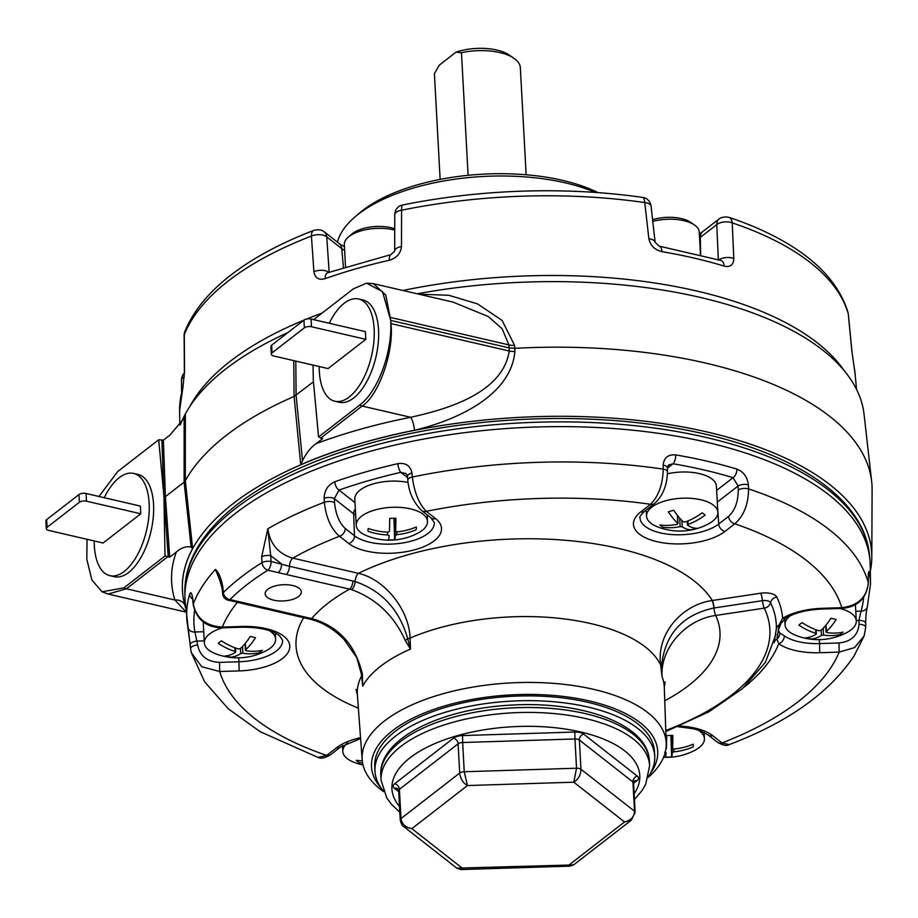 <?xml version="1.0" encoding="UTF-8"?>
<svg xmlns="http://www.w3.org/2000/svg" width="918" height="918" viewBox="0 0 918 918"><rect width="100%" height="100%" fill="white"/><g stroke="black" fill="none" stroke-linecap="round" stroke-linejoin="round"><path stroke-width="1.38" d="M87.038 539.302L86.808 559.269L91.892 580.05L102.105 591.789L108.117 594.038L186.136 612.122M163.943 496.271L168.235 556.824L169.715 557.169L165.412 496.615L163.943 496.271L158.711 439.768L163.37 440.192L165.412 496.615L184.116 482.111L184.151 418.16L169.945 435.098L163.37 440.192M163.943 496.512L165.011 555.998L123.941 587.841L102.105 591.789M123.941 587.841A10.339 7.769 52.2 0 0 126.432 588.794L108.129 594.038M165.011 555.998L167.787 556.721L126.432 588.794L174.913 600.028A10.339 9.191 162.6 0 1 184.782 604.928M98.995 496.489L117.642 471.611L158.711 439.768M418.597 294.139L448.902 295.298L477.567 303.927L502.123 320.428L514.562 345.34L514.78 348.324L509.134 347.888L390.735 320.428L382.519 291.683L366.58 283.146L373.408 283.662L385.721 294.988L390.712 320.198M313.004 365.077L313.336 380.442L318.557 436.945L322.688 438.552L316.113 443.658A355.473 159.17 -3.1 0 1 410.61 417.288C448.948 408.98 502.972 392.319 509.249 351.032L508.916 344.904L502.146 328.782L488.261 316.526L453.113 302.137M390.735 320.428L390.804 323.572C391.871 354.061 377.275 392.135 359.638 405.102L318.557 436.945M313.635 319.648L353.338 288.86L366.58 283.146M390.735 320.68L390.942 323.595C394.143 351.571 378.721 395.681 362.128 406.043A10.339 7.769 -127.8 0 1 359.638 405.102M390.804 323.572A10.339 3.947 175.9 0 1 390.942 323.595L509.249 351.032A10.339 4.142 177.9 0 0 514.895 351.468L514.78 348.324A349.081 156.301 -3.1 0 1 871.652 481.422A349.081 156.301 -3.1 0 1 872.1 489.615L871.802 557.123A345.134 154.534 -3.1 0 1 870.31 571.237M180.536 424.219A345.134 154.534 -3.1 0 1 287.827 332.626M417.116 293.794A345.134 154.534 -3.1 0 1 864.067 414.339L871.652 481.422M180.628 424.105A345.134 154.534 -3.1 0 1 185.356 414.052L185.321 480.768A349.081 156.301 -3.1 0 1 294.093 396.438L293.76 360.613M185.78 608.301A345.134 154.534 -3.1 0 1 182.785 594.439A345.134 154.534 -3.1 0 1 351.112 446.297A345.134 154.534 -3.1 0 1 707.25 432.022A345.134 154.534 -3.1 0 1 871.802 557.123M514.895 351.468C510.913 396.266 455.351 420.559 414.454 430.267A345.134 154.534 176.9 0 0 300.76 464.703L294.093 396.438L313.451 381.819M295.791 361.095L296.101 395.279L302.515 460.721C306.394 452.907 310.927 447.215 316.113 443.658M169.715 557.169L176.279 552.074C181.351 547.667 186.297 546.003 191.128 547.082L184.116 482.111L185.321 480.768L192.642 548.539L191.128 547.082M186.124 611.985L174.913 600.028A355.473 159.17 -3.1 0 1 176.279 552.074M185.356 414.052L184.151 418.16M302.515 460.721L300.76 464.703M320.772 438.104L362.128 406.043L410.61 417.288A10.339 2.811 -101.2 0 1 414.454 430.267M292.693 585.523A18.096 8.101 176.9 0 0 274.218 586.212A18.096 8.101 176.9 0 0 265.164 593.831A18.096 8.101 176.9 0 0 283.685 600.946A18.096 8.101 176.9 0 0 301.322 591.869A18.096 8.101 176.9 0 0 292.693 585.523M729.202 744.601C726.895 746.196 722.971 745.405 717.428 742.226L717.428 742.226A6.896 5.485 -51.9 0 0 722.007 742.96L729.202 744.601C787.851 722.374 829.493 692.78 854.119 655.819L864.113 636.048L854.52 647.603L839.167 652.113L839.029 642.967C851.296 641.602 857.963 635.394 859.007 624.332L858.961 620.35L856.276 620.442M317.961 757.396L326.693 755.411A6.896 5.175 52.2 0 0 330.583 754.699L330.583 754.699C325.156 758.05 320.944 758.945 317.961 757.396L260.184 731.692L228.318 708.845L204.657 681.845L191.334 652.721L190.646 648.911A6.896 2.961 174.6 0 1 190.6 648.693L191.334 652.721L201.742 666.709L219.689 671.517A314.128 140.649 176.9 0 0 326.693 755.411L336.55 747.768A49.446 22.135 -3.1 0 1 360.544 737.693M663.186 465.139A6.896 2.949 179.1 0 1 667.375 467.778L667.432 471.772C667.134 485.301 662.819 495.904 654.477 503.569L654.477 503.569A6.896 5.175 -127.8 0 1 650.587 504.28C658.55 496.248 662.762 484.532 663.244 469.132L663.186 465.139C663.909 457.703 668.086 454.295 675.694 454.903A342.322 153.283 -3.1 0 1 707.296 461.238A342.322 153.283 -3.1 0 1 736.925 469.098A6.896 3.879 106.8 0 1 733.057 477.681L738.095 485.989L717.279 502.123M397.873 463.659C405.722 462.546 410.415 465.678 411.964 473.057L412.331 477.027C414.27 492.312 418.918 503.752 426.273 511.337A6.896 5.485 128.1 0 1 421.695 510.615L430.955 517.867L434.294 522.537A42.549 19.049 176.9 0 1 402.956 542.928A42.549 19.049 176.9 0 1 354.474 535.722A6.896 5.485 128.1 0 1 348.748 543.502L339.476 536.25C331.088 529.009 326.051 517.683 324.364 502.272L324.146 498.256C324.387 490.384 327.933 484.888 334.76 481.766A342.322 153.283 -3.1 0 1 397.873 463.659A6.896 2.215 77.1 0 0 400.833 472.334L406.1 473.596L407.443 476.258L407.81 480.24C408.843 492.3 413.467 502.421 421.695 510.615M221.513 584.766L215.455 569.401C218.943 572.752 221.387 578.604 222.787 586.969L223.384 592.569A6.896 5.508 45.2 0 0 229.936 599.569L313.669 619.076C339.373 627.269 355.599 645.572 362.358 673.973L362.713 686.113L360.82 668.545M204.255 640.856L197.278 641.074A6.896 2.961 174.6 0 0 190.221 644.723A6.896 2.961 174.6 0 0 190.267 644.952L187.72 626.592A342.322 153.283 -3.1 0 1 186.962 620.981A342.322 153.283 -3.1 0 1 189.636 594.29C190.887 591.135 191.988 593.039 192.918 599.993L193.308 603.895C196.222 618.284 205.896 626.019 222.317 627.086L222.202 627.832L241.606 627.224C259.128 627.074 271.774 629.932 279.554 635.772L282.56 640.179A42.549 19.049 176.9 0 1 238.955 661.763L239.093 670.909L219.689 671.517L219.551 662.371L238.955 661.763L238.737 657.827M355.691 515.262A42.125 18.865 -3.1 0 1 353.659 513.851L334.324 498.704L334.554 502.72A6.896 2.823 176.8 0 0 324.364 502.272A341.691 152.996 -3.1 0 0 267.827 528.791C270.087 544.087 278.406 553.864 292.773 558.121L358.41 573.348C384.424 579.097 409.325 609.541 410.048 638.113L410.495 649.072L405.32 640.661C394.132 615.691 376.242 598.674 351.64 589.631L267.804 570.204A6.896 4.785 -121.9 0 1 262.043 562.608L261.676 556.813L267.827 528.791L270.718 555.688A6.896 2.8 176.4 0 0 261.676 556.813M774.184 642.703L776.341 628.669A268.584 120.258 176.9 0 0 770.546 602.621A6.678 2.995 176.9 0 0 762.468 600.67A6.896 1.297 81.4 0 0 764.269 608.141L715.73 615.462C685.643 619.398 660.145 648.337 662.039 676.646L660.627 664.896C656.29 634.074 681.672 604.744 712.093 600.544L760.666 593.212A13.357 5.978 -3.1 0 1 776.823 597.102A275.262 123.253 -3.1 0 1 782.629 618.262A49.446 22.135 -3.1 0 1 822.39 608.301L841.806 607.693C858.078 605.628 866.902 597.308 868.279 582.758L868.233 578.845C868.302 571.857 868.715 569.906 869.461 573.004A342.322 153.283 -3.1 0 1 870.505 583.963L870.218 565.247A343.057 153.604 176.9 0 0 869.931 559.888A343.057 153.604 176.9 0 0 706.665 442.258A343.057 153.604 176.9 0 0 359.167 454.479A343.057 153.604 176.9 0 0 184.931 596.987A343.057 153.604 176.9 0 0 185.229 602.346L190.6 648.693A6.896 2.961 174.6 0 1 197.657 645.044C199.894 656.026 207.193 661.798 219.551 662.371M868.233 579.579A6.896 3.202 179.3 0 0 868.279 579.212L868.325 583.125C866.42 598.685 857.538 607.119 841.68 608.427L841.806 607.693A314.128 140.649 176.9 0 0 734.79 523.799C743.798 515.962 748.388 504.338 748.583 488.915L748.388 484.899C747.367 477.039 743.546 471.783 736.925 469.098M648.337 777.316A152.25 68.173 176.9 0 0 666.227 743.35A152.25 68.173 176.9 0 0 662.911 730.349A152.25 68.173 176.9 0 0 495.754 684.036A152.25 68.173 176.9 0 0 362.174 759.817A152.25 68.173 176.9 0 0 383.621 791.649M278.28 572.625A6.896 3.351 103.1 0 0 281.551 563.893L270.718 555.688L271.074 561.472A6.896 2.8 176.4 0 0 262.043 562.608A340.578 152.491 -3.1 0 0 223.384 592.569A6.896 3.156 -6 0 0 222.741 594.13A6.896 6.896 0 0 0 228.043 600.12A6.896 3.351 -76.9 0 0 229.936 599.569A333.682 149.416 176.9 0 1 267.804 570.204A6.896 3.351 103.1 0 0 271.074 561.472L289.491 566.28A6.896 3.351 103.1 0 1 292.773 558.121A314.128 140.649 176.9 0 1 339.476 536.25A6.896 5.485 128.1 0 0 345.202 528.47L354.474 535.722L353.659 513.851A6.896 5.485 128.1 0 1 355.346 508.916M334.554 502.72C335.747 514.332 339.304 522.916 345.202 528.47M778.372 629.943L779.646 632.904L784.293 635.841A42.549 19.049 176.9 0 0 819.625 643.575L839.029 642.967M760.666 593.212A6.896 1.297 -98.6 0 1 762.468 600.67L713.929 608.003C682.74 614.83 665.332 633.707 661.706 664.643L662.039 676.646A153.352 68.666 176.9 0 1 664.288 687.249L665.102 681.959M776.823 597.102A6.896 6.059 -25.7 0 0 770.546 602.621A6.896 6.059 154.3 0 1 764.269 608.141A261.905 117.275 176.9 0 1 665.779 730.487M775.94 634.315L765.348 662.463L742.513 688.58L708.822 711.863L665.814 731.554M286.209 574.438A6.896 3.351 103.1 0 0 289.491 566.28L355.128 581.53C382.003 590.802 399.525 609.873 407.695 638.744A6.896 2.88 177.7 0 0 410.048 638.113A153.536 68.747 176.9 0 1 660.627 664.896L661.706 664.643M679.687 726.035A49.446 22.135 -3.1 0 1 712.747 735.697L722.007 742.96A314.128 140.649 176.9 0 0 839.167 652.113L819.763 652.721A49.446 22.135 -3.1 0 1 778.705 643.725L776.926 639.089L779.107 624.906L782.629 618.262A6.896 4.705 -121 0 0 785.842 618.021L781.092 623.311A6.896 4.774 30 0 1 779.107 624.906A6.896 6.162 1.4 0 0 776.341 628.669M779.646 632.904A6.896 6.552 -48.7 0 1 776.926 639.089A6.896 6.093 15.8 0 0 774.333 642.198M855.783 611.308L861.038 611.136L858.961 620.35A6.896 2.995 179.4 0 1 865.674 623.265L865.674 623.265C865.754 616.104 866.305 610.654 867.326 606.913L870.505 583.963M863.677 597.366A335.426 150.196 176.9 0 1 861.038 611.136A6.896 6.093 16.3 0 0 867.326 606.913M868.29 576.561A6.896 6.162 -10 0 0 869.461 573.004M868.302 574.565L868.279 579.212A6.896 3.202 179.3 0 0 868.233 578.845M744.073 687.203A275.262 123.253 -3.1 0 0 778.705 643.725A6.896 5.37 -54.8 0 0 784.293 635.841M667.375 467.778L668.511 464.978L673.055 463.762A6.896 2.788 -80.3 0 0 675.694 454.903M748.388 484.899A6.896 2.834 177.3 0 0 738.095 485.989L738.279 490.005C738.198 501.63 734.974 510.419 728.594 516.386A6.896 5.175 -127.8 0 0 734.79 523.799L724.945 531.442A49.446 22.135 -3.1 0 1 657.024 541.689A49.446 22.135 -3.1 0 1 640.741 511.911L650.587 504.28A314.128 140.649 176.9 0 0 426.273 511.337L435.545 518.601A49.446 22.135 -3.1 0 1 415.705 549.503A49.446 22.135 -3.1 0 1 348.748 543.502M197.657 645.044L194.903 631.997A6.896 6.162 170 0 1 187.788 627.04M189.636 594.29A6.896 6.093 16.3 0 0 192.631 599.052M192.918 599.993A6.896 3.179 174.4 0 0 192.826 600.693L193.216 604.595C196.659 619.73 206.321 627.476 222.202 627.832M324.146 498.256A6.896 2.823 176.8 0 1 334.324 498.704L338.983 490.086A6.896 3.374 -109.4 0 1 334.76 481.766M411.964 473.057A6.896 2.926 174.8 0 0 407.443 476.258M405.32 640.661A6.896 3.397 150.2 0 1 407.695 638.744L410.495 649.072A153.317 68.655 176.9 0 0 362.713 686.113L362.358 673.973M351.64 589.631A6.896 3.247 105.4 0 0 355.128 581.53A6.896 3.351 103.1 0 1 358.41 573.348A212.138 94.99 -3.1 0 1 712.322 600.51A6.896 1.297 -98.6 0 1 714.124 607.968M219.482 579.155L215.455 569.401A341.691 152.996 -3.1 0 0 193.308 603.895A6.896 3.179 174.4 0 0 193.216 604.595M184.862 592.144C184.713 579.706 187.547 567.427 193.388 555.298C202.958 535.687 219.333 517.442 242.49 500.585A340.532 152.48 -3.1 0 1 704.852 434.042A340.532 152.48 -3.1 0 1 802.298 470.268C827.152 484.532 845.386 500.895 857.022 519.359C864.136 530.788 868.29 542.687 869.484 555.069A342.862 153.524 176.9 0 0 706.309 437.496A342.862 153.524 176.9 0 0 359.007 449.717A342.862 153.524 176.9 0 0 184.862 592.144L184.931 596.987M362.266 677.323L356.746 657.575L343.975 639.376C334.163 629.381 323.434 622.794 311.799 619.616L309.779 619.111A6.896 3.351 -76.9 0 0 311.672 618.548A211.92 94.887 -3.1 0 1 349.609 589.138A6.896 3.351 103.1 0 0 352.879 580.979M248.285 603.849A6.896 3.351 -76.9 0 1 246.391 604.411L238.519 602.552A6.896 3.351 -76.9 0 0 240.413 601.99M222.741 594.13L222.145 588.53A6.896 3.156 -6 0 1 222.787 586.969M381.142 787.988A143.323 64.18 -3.1 0 1 511.131 694.88A143.323 64.18 -3.1 0 1 650.403 773.404M184.851 331.559A10.339 10.339 0 0 0 184.116 335.449L184.116 335.449A10.339 4.326 179.6 0 1 184.288 334.668A10.339 9.054 21.7 0 1 184.851 331.559L184.851 331.559C193.87 309.527 211.025 289.342 236.328 270.994A332.936 149.072 -3.1 0 1 313.176 230.636A6.839 3.064 -3.1 0 1 322.849 230.866A6.839 3.064 -3.1 0 1 323.32 231.175A10.339 8.228 128.1 0 1 324.065 231.692A10.339 8.228 128.1 0 1 326.751 236.901A10.339 5.106 176.1 0 0 311.42 236.087A336.436 150.644 176.9 0 0 184.288 334.668L184.552 371.962L182.659 389.152A338.294 151.481 176.9 0 0 179.607 410.667L182.992 386.707A10.339 9.134 16.6 0 0 182.659 389.152M344.629 250.568A39.44 17.66 -3.1 0 1 341.737 248.652A10.339 8.228 128.1 0 0 339.052 243.431L341.301 244.922A42.939 19.221 176.9 0 0 344.411 246.494M402.417 205.047A10.339 2.903 78.5 0 0 401.591 210.222A10.339 4.808 -179.9 0 0 394.751 214.743A10.339 10.339 0 0 1 398.997 206.401A6.839 3.064 -3.1 0 1 402.417 205.047A332.936 149.072 -3.1 0 1 643.048 197.485A6.839 3.064 -3.1 0 1 645.939 198.38A10.339 10.339 0 0 1 651.069 206.194L651.069 206.194A10.339 4.762 173.6 0 0 644.757 202.58A336.436 150.644 176.9 0 0 401.591 210.222L401.476 246.552C400.65 253.517 396.61 258.084 389.347 260.242A338.294 151.481 176.9 0 0 325.179 278.647C318.764 280.415 315.012 278.085 313.91 271.671A10.339 5.106 -3.9 0 1 328.954 272.302M699.344 233.872A42.939 19.221 176.9 0 0 702.259 231.967A42.939 19.221 176.9 0 0 702.718 231.634M848.324 314.14L851.927 351.307A10.339 4.28 -5.5 0 0 851.858 350.974L848.255 313.795A10.339 4.28 174.5 0 1 848.324 314.14L848.324 314.14A10.339 10.339 0 0 0 847.968 312.281C839.373 284.569 817.927 260.93 783.639 241.354A332.936 149.072 -3.1 0 0 729.603 217.555A6.839 3.064 -3.1 0 0 719.471 218.645A6.839 3.064 -3.1 0 0 719.368 218.725A10.339 7.769 52.2 0 0 719.23 218.828L702.809 231.566A10.339 7.769 52.2 0 1 702.947 231.462L719.092 218.943M597.985 192.608A145.411 65.109 176.9 0 0 362.621 210.474A145.411 65.109 176.9 0 0 359.007 213.446L354.727 217.141A150.586 67.427 176.9 0 0 337.388 242.123M595.334 192.424A150.586 67.427 176.9 0 0 358.468 214.078A150.586 67.427 176.9 0 0 354.727 217.141M851.927 351.64A10.339 4.28 -5.5 0 0 851.927 351.307L854.165 367.315A10.339 9.237 169.6 0 1 854.268 368.038L851.858 350.974M182.992 386.707L184.403 372.719A10.339 4.326 -0.4 0 1 184.552 371.962M327.542 272.807L327.623 272.772A10.339 5.083 70.5 0 0 325.179 278.647M327.623 272.772L390.988 254.596A10.339 3.293 77.2 0 0 389.347 260.242M390.988 254.596L394.683 251.05A10.339 4.808 0.1 0 1 401.476 246.552M648.877 238.772A10.339 4.762 -6.4 0 1 655.131 242.375L659.285 246.173A10.339 4.154 99.6 0 1 661.958 251.67C654.798 249.971 650.437 245.668 648.877 238.772L644.757 202.58A10.339 3.775 98.2 0 0 643.048 197.485M659.285 246.173L720.905 260.46A10.339 5.829 106.9 0 1 724.199 266.105C730.292 267.482 733.505 264.935 733.815 258.463A10.339 5.118 -2.6 0 0 718.897 259.863M184.288 376.77A10.339 4.969 179.4 0 0 181.5 380.201L181.615 391.94M313.91 271.671L311.42 236.087A10.339 5.416 69 0 1 313.176 230.636M847.968 312.281A10.339 9.203 163.9 0 1 848.255 313.795A336.436 150.644 176.9 0 0 732.22 222.856L733.815 258.463M729.603 217.555A10.339 6.151 108.6 0 1 732.22 222.856A10.339 5.118 177.4 0 0 716.74 224.646L700.319 237.372A39.44 17.66 -3.1 0 1 699.562 237.946M189.785 406.571A339.603 152.067 -3.1 0 1 303.938 320.13M306.635 319.028A339.603 152.067 -3.1 0 1 322.069 313.107M402.841 290.49A339.603 152.067 -3.1 0 1 844.537 371.113M637.23 776.077A5.175 4.12 128.1 0 0 632.938 781.987A5.175 2.318 176.9 0 1 633.569 783.02L635.153 812.258A5.175 2.318 -3.1 0 0 634.522 811.237L632.938 781.987L579.361 740L580.945 769.238C580.761 775.044 578.374 779.371 573.784 782.193L576.538 768.217L574.955 738.979L462.661 742.513L464.244 771.751L576.538 768.217A5.175 2.318 -3.1 0 1 580.945 769.238L634.522 811.237C634.166 816.905 630.827 820.474 624.527 821.966L573.784 782.193L467.457 785.544L464.244 771.751A5.175 2.318 -3.1 0 0 459.7 773.059L458.116 743.81L399.41 789.331L400.994 818.581L459.7 773.059C460.469 778.831 463.051 782.997 467.457 785.544L411.861 828.644C405.572 827.554 401.946 824.203 400.994 818.581A5.175 2.318 -3.1 0 0 400.225 819.877L398.641 790.639L397.919 788.883A5.175 4.12 128.1 0 0 394.476 788.344A10.339 4.636 -3.1 0 1 394.751 783.697L453.469 738.175A10.339 4.636 -3.1 0 1 462.546 735.57L574.84 732.036A10.339 4.636 -3.1 0 1 583.653 734.079L637.23 776.077A10.339 4.636 -3.1 0 1 636.966 780.713L633.581 783.341M635.153 812.258L631.423 820.084L624.527 821.966L568.931 865.066L573.704 864.825L570.089 866.133L568.931 865.066L456.762 868.141L403.92 826.728L411.861 828.644L462.592 868.405L461.088 869.553L456.774 868.141M648.578 776.399A140.064 62.711 176.9 0 0 654.718 756.157A140.064 62.711 176.9 0 0 587.979 707.044A140.064 62.711 176.9 0 0 445.035 712.345A140.064 62.711 176.9 0 0 374.992 771.315A140.064 62.711 176.9 0 0 383.288 790.765M654.718 756.157L654.454 751.394A140.064 62.711 176.9 0 0 587.715 702.27A140.064 62.711 176.9 0 0 444.771 707.571A140.064 62.711 176.9 0 0 374.739 766.541L374.992 771.315M394.717 230.108A32.325 14.47 176.9 0 0 349.058 236.5A32.325 14.47 176.9 0 0 348.255 237.165A32.325 14.47 176.9 0 0 344.307 244.636L345.512 266.817M348.255 237.165L351.824 234.079A28.01 12.542 -3.1 0 1 394.717 228.766M700.468 254.791L699.241 232.013A32.325 14.47 176.9 0 0 694.513 225.002A32.325 14.47 176.9 0 0 667.811 219.241A32.325 14.47 176.9 0 0 652.767 221.353M652.583 219.7A28.01 12.542 -3.1 0 1 690.623 222.328L694.513 225.002M269.261 630.609A35.687 15.973 -3.1 0 1 275.629 639.066A35.687 15.973 -3.1 0 1 270.385 648.051A35.687 15.973 -3.1 0 1 266.3 650.655A60.898 60.898 0 0 1 214.892 653.444A35.687 15.973 -3.1 0 1 204.358 642.933A35.687 15.973 -3.1 0 1 209.602 633.959A35.687 15.973 -3.1 0 1 222.512 627.82M221.479 640.833A60.817 45.659 52.2 0 0 238.198 648.911L240.332 648.59A60.817 29.537 -76.9 0 0 250.212 636.495A24.224 10.844 -3.1 0 1 255.491 637.723A60.817 29.537 103.1 0 1 245.611 649.806L246.127 650.747A60.817 45.659 52.2 0 0 262.387 650.311A24.224 10.844 -3.1 0 1 259.14 652.824A60.817 45.659 -127.8 0 1 242.88 653.26L240.757 653.582A60.817 29.537 103.1 0 1 230.418 657.162A24.224 10.844 -3.1 0 1 225.128 655.934A60.817 29.537 -76.9 0 0 235.467 652.354L234.962 651.424A60.817 45.659 -127.8 0 1 218.232 643.346A24.224 10.844 -3.1 0 1 221.479 640.833M245.267 643.357L246.127 650.747M235.467 652.354L234.756 647.718M230.418 657.162L230.407 657.093A24.224 10.844 -3.1 0 1 225.335 655.934M259.14 652.824L259.14 652.755A24.224 10.844 -3.1 0 0 262.284 650.334M363 765.004A60.898 60.898 0 0 1 353.361 762.032A35.687 15.973 -3.1 0 1 347.142 758.578A35.687 15.973 -3.1 0 1 342.827 751.521A35.687 15.973 -3.1 0 1 347.819 742.742M362.576 762.996A60.817 48.413 128.1 0 1 359.167 762.629A24.224 10.844 -3.1 0 1 356.218 760.311A60.817 48.413 -51.9 0 0 362.254 760.793M359.167 762.629L359.167 762.548A24.224 10.844 -3.1 0 1 356.287 760.322M697.772 729.925A35.687 15.973 -3.1 0 1 704.427 738.565A35.687 15.973 -3.1 0 1 695.098 750.155A60.898 60.898 0 0 1 663.565 757.27M666.365 748.583A60.817 2.754 -91.8 0 0 666.652 735.628A24.224 10.844 -3.1 0 1 672.848 735.433A60.817 2.754 88.2 0 1 672.561 748.388L674.076 749.042A60.817 54.311 3.4 0 0 693.182 744.177A24.224 10.844 -3.1 0 1 693.297 745.014A24.224 10.844 -3.1 0 1 693.021 746.965A60.817 54.311 -176.6 0 1 673.915 751.831L672.32 752.576A60.817 2.754 88.2 0 1 671.586 757.017A24.224 10.844 -3.1 0 1 665.389 757.212A60.817 2.754 -91.8 0 0 666.124 752.771L664.621 752.117M672.561 748.388L671.861 735.421L672.561 748.388M671.586 757.017L671.574 756.948A24.224 10.844 -3.1 0 1 665.435 757.143M670.897 735.421L671.574 756.948M693.021 746.965L693.01 746.896A24.224 10.844 -3.1 0 0 693.297 744.98M839.775 608.485A35.687 15.973 -3.1 0 1 856.299 620.889A35.687 15.973 -3.1 0 1 851.055 629.863A35.687 15.973 -3.1 0 1 846.97 632.468A60.898 60.898 0 0 1 795.562 635.256A35.687 15.973 -3.1 0 1 785.028 624.745A35.687 15.973 -3.1 0 1 790.272 615.771A35.687 15.973 -3.1 0 1 790.444 615.645M839.809 634.636A60.817 45.659 -127.8 0 1 823.549 635.072L821.426 635.394A60.817 29.537 103.1 0 1 811.087 638.974A24.224 10.844 -3.1 0 1 805.797 637.746A60.817 29.537 -76.9 0 0 816.136 634.166L815.632 633.236A60.817 45.659 -127.8 0 1 798.901 625.158A24.224 10.844 -3.1 0 1 802.148 622.645A60.817 45.659 52.2 0 0 818.867 630.723L821.002 630.402A60.817 29.537 -76.9 0 0 830.882 618.307A24.224 10.844 -3.1 0 1 836.16 619.535A60.817 29.537 103.1 0 1 826.28 631.63L826.797 632.559A60.817 45.659 52.2 0 0 843.057 632.123A24.224 10.844 -3.1 0 1 839.809 634.636L839.809 634.567A24.224 10.844 -3.1 0 0 842.953 632.146M816.136 634.166L815.425 629.53M825.936 625.169L826.797 632.559M806.004 637.746A24.224 10.844 176.9 0 0 811.076 638.905L811.087 638.974M667.409 473.803A35.687 15.973 -3.1 0 1 712.104 479.07A35.687 15.973 -3.1 0 1 716.407 486.127L717.83 512.29A35.687 15.973 -3.1 0 1 708.501 523.88A60.898 60.898 0 0 1 657.093 526.668A35.687 15.973 -3.1 0 1 650.862 523.214A35.687 15.973 -3.1 0 1 646.559 516.157A35.687 15.973 -3.1 0 1 673.009 499.162A35.687 15.973 -3.1 0 1 713.515 505.233A35.687 15.973 -3.1 0 1 717.83 512.29M705.081 515.159A60.817 48.413 128.1 0 1 688.305 524.293L687.685 525.268A60.817 24.775 74 0 0 696.682 528.24A24.224 10.844 -3.1 0 1 691.231 529.801A60.817 24.775 -106 0 1 682.235 526.829L680.135 526.634A60.817 48.413 128.1 0 1 662.899 527.253A24.224 10.844 -3.1 0 1 659.939 524.947A60.817 48.413 -51.9 0 0 677.174 524.316L677.794 523.352A60.817 24.775 -106 0 1 668.338 511.865A24.224 10.844 -3.1 0 1 673.789 510.305A60.817 24.775 74 0 0 683.244 521.791L685.344 521.975A60.817 48.413 -51.9 0 0 702.121 512.841A24.224 10.844 -3.1 0 1 705.081 515.159M688.121 520.885L687.685 525.268M677.174 524.316L677.794 523.352L677.358 515.308M691.231 529.801L691.231 529.732A24.224 10.844 176.9 0 0 696.464 528.24M662.899 527.253L662.899 527.184A24.224 10.844 -3.1 0 1 660.019 524.947M356.23 525.245A35.687 15.973 -3.1 0 1 392.801 507.287A35.687 15.973 -3.1 0 1 427.49 521.39A35.687 15.973 -3.1 0 1 418.16 532.979A60.898 60.898 0 0 1 366.752 535.756A35.687 15.973 -3.1 0 1 356.23 525.245L354.807 499.082A35.687 15.973 -3.1 0 1 391.378 481.124A35.687 15.973 -3.1 0 1 408.062 482.489M389.186 535.584L387.671 534.942A60.817 54.311 -176.6 0 1 368.107 531.293A24.224 10.844 -3.1 0 1 367.992 530.455A24.224 10.844 -3.1 0 1 368.267 528.504A60.817 54.311 3.4 0 0 387.844 532.153L389.427 531.407A60.817 2.754 -91.8 0 0 389.714 518.452A24.224 10.844 -3.1 0 1 395.91 518.257A60.817 2.754 88.2 0 1 395.624 531.212L397.138 531.855A60.817 54.311 3.4 0 0 416.244 527.001A24.224 10.844 -3.1 0 1 416.359 527.839A24.224 10.844 -3.1 0 1 416.084 529.789A60.817 54.311 -176.6 0 1 396.966 534.643L395.383 535.389A60.817 2.754 88.2 0 1 394.637 539.841A24.224 10.844 -3.1 0 1 388.44 540.036A60.817 2.754 -91.8 0 0 389.186 535.584L389.186 535.561M416.084 529.789L416.072 529.709A24.224 10.844 176.9 0 0 416.359 527.793M368.107 531.293L368.107 531.212A24.224 10.844 -3.1 0 1 367.992 530.42M394.637 539.841L394.637 539.761A24.224 10.844 -3.1 0 1 388.486 539.956M393.96 518.234L394.637 539.761M104.25 497.705A52.487 25.497 103.1 0 1 133.603 473.424L137.998 474.445A52.487 25.497 103.1 0 1 153.237 517.545A52.487 25.497 103.1 0 1 128.681 572.442A52.487 25.497 103.1 0 1 114.291 576.711L109.885 575.689A52.487 25.497 103.1 0 1 94.221 540.966M47.082 527.311A5.175 2.318 176.9 0 0 46.313 528.619A5.175 2.318 176.9 0 0 48.78 530.432L103.091 543.02L140.798 513.782L140.385 506.093L86.074 493.494L86.487 501.194A5.175 2.318 176.9 0 0 79.384 502.261L78.971 494.572L46.657 519.622L47.082 527.311L79.384 502.261M140.798 513.782L86.487 501.194M46.313 528.619L45.9 520.919A5.175 2.318 -3.1 0 1 46.657 519.622M78.971 494.572A5.175 2.318 -3.1 0 1 86.074 493.494M133.603 473.424A52.487 25.497 103.1 0 1 148.831 516.524A52.487 25.497 103.1 0 1 124.274 571.421A52.487 25.497 103.1 0 1 109.885 575.689M329.241 323.262A52.487 25.497 103.1 0 1 358.582 298.981L362.989 299.991A52.487 25.497 103.1 0 1 378.227 343.102A52.487 25.497 103.1 0 1 353.671 397.999A52.487 25.497 103.1 0 1 339.281 402.268L334.875 401.246A52.487 25.497 103.1 0 1 319.212 366.523M272.061 352.868A5.175 2.318 176.9 0 0 271.303 354.164A5.175 2.318 176.9 0 0 273.771 355.989L328.082 368.577L365.789 339.339L365.375 331.639L311.064 319.051L311.477 326.751A5.175 2.318 176.9 0 0 304.374 327.818L303.961 320.118L271.648 345.168L272.061 352.868L304.374 327.818M365.789 339.339L311.477 326.751M271.303 354.164L270.89 346.476A5.175 2.318 -3.1 0 1 271.648 345.168M303.961 320.118A5.175 2.318 -3.1 0 1 311.064 319.051M358.582 298.981A52.487 25.497 103.1 0 1 373.821 342.081A52.487 25.497 103.1 0 1 349.265 396.978A52.487 25.497 103.1 0 1 334.875 401.246M468.111 175.327L461.467 52.716L456.016 52.165L439.366 65.075L434.409 73.692L440.135 179.412M461.467 52.716A43.112 19.301 -3.1 0 1 514.023 58.339A43.112 19.301 -3.1 0 1 520.334 67.68L526.14 174.764M456.016 52.165A37.971 17.006 -3.1 0 1 509.398 55.137L514.023 58.339M161.889 439.848L163.92 496.03M514.562 345.34A10.339 5.106 -4.1 0 1 508.916 344.904L390.609 317.479A10.339 5.29 177.9 0 0 390.471 317.433M192.642 548.539A345.134 154.534 176.9 0 0 182.774 594.336A345.134 154.534 176.9 0 0 182.774 594.382M407.81 480.24A6.896 2.926 174.8 0 1 412.331 477.027A341.691 152.996 -3.1 0 1 663.244 469.132A6.896 2.949 179.1 0 1 667.432 471.772M237.429 602.3A314.128 140.649 176.9 0 0 222.317 627.086L241.721 626.478A49.446 22.135 -3.1 0 1 289.778 647.156A49.446 22.135 -3.1 0 1 239.093 670.909M712.093 600.544A6.896 1.285 -98.8 0 1 713.929 608.003A6.896 1.297 81.4 0 0 715.73 615.462A211.955 94.898 -3.1 0 1 664.747 700.79M358.364 708.157A212.138 94.99 -3.1 0 1 303.686 617.688M362.025 674.948A6.896 3.247 175.3 0 1 361.841 675.487A153.536 68.747 176.9 0 0 357.366 694.616L355.977 689.464M738.279 490.005A6.896 2.834 177.3 0 1 748.583 488.915A341.691 152.996 -3.1 0 1 868.279 582.758A6.896 3.202 179.3 0 1 868.325 583.125M716.637 490.396L733.057 477.681A335.426 150.196 176.9 0 0 673.055 463.762L667.375 468.169M717.543 506.966L718.737 524.029L728.594 516.386M640.741 511.911A6.896 5.175 -127.8 0 0 644.631 511.211C640.649 515.113 639.123 517.293 640.018 517.763A42.549 19.049 176.9 0 0 671.288 534.517A42.549 19.049 176.9 0 0 718.737 524.029A6.896 5.175 -127.8 0 0 724.945 531.442M407.569 477.612L400.833 472.334A335.426 150.196 176.9 0 0 338.983 490.086L355.002 502.628M194.582 610.481A335.426 150.196 176.9 0 0 194.903 631.997L203.75 631.722M819.407 639.639L819.763 652.721M717.428 742.226L708.157 734.974A6.896 5.485 -51.9 0 0 712.747 735.697M865.674 623.265L865.72 627.246A6.896 2.995 179.4 0 0 859.007 624.332M841.68 608.427L822.276 609.036L822.39 608.301M336.55 747.768A6.896 5.175 52.2 0 0 340.44 747.057L360.602 738.52M241.721 626.478L241.606 627.224M435.545 518.601A6.896 5.485 128.1 0 1 430.955 517.867M311.799 619.616A6.896 3.202 -74.9 0 0 313.669 619.076M854.165 367.315L855.106 374.085A338.294 151.481 176.9 0 0 854.268 368.038M724.199 266.105A338.294 151.481 176.9 0 0 661.958 251.67M343.412 267.471L341.737 248.652L326.751 236.901L329.195 272.497M702.259 231.967L702.809 231.566A10.339 7.769 52.2 0 0 700.319 237.372L700.686 254.848M718.381 260.264L716.74 224.646A10.339 7.769 52.2 0 1 719.23 218.828A10.339 10.339 0 0 1 719.471 218.645M398.699 791.649L394.476 788.344M634.143 793.737A124.125 55.573 176.9 0 0 580.658 731.967A124.125 55.573 176.9 0 0 437.266 742.582A124.125 55.573 176.9 0 0 399.502 806.452M380.821 775.32A134.464 60.209 -3.1 0 1 511.831 707.927A134.464 60.209 -3.1 0 1 649.359 760.77L649.623 765.704A134.464 60.209 -3.1 0 0 585.558 718.542A134.464 60.209 -3.1 0 0 448.328 723.636A134.464 60.209 -3.1 0 0 381.085 780.243L380.821 775.32C378.216 738.703 441.558 708.317 512.485 705.035C582.815 701.065 647.97 724.394 649.359 760.77M583.653 734.079A5.175 4.12 128.1 0 0 579.361 740A5.175 2.318 176.9 0 0 574.955 738.979L574.84 732.036M394.751 783.697A5.175 3.879 -127.8 0 1 399.41 789.331A5.175 2.318 176.9 0 0 398.641 790.639M462.546 735.57L462.661 742.513A5.175 2.318 176.9 0 0 458.116 743.81A5.175 3.879 -127.8 0 0 453.469 738.175M633.569 783.02L634.097 781.195A5.175 3.879 -127.8 0 1 636.966 780.713M240.757 653.582L240.47 648.452M242.513 646.444L242.88 653.26M672.32 752.576L671.391 735.421M673.766 749.054L673.915 751.831M821.426 635.394L821.14 630.264M823.182 628.268L823.549 635.072M680.135 526.634L679.676 518.108M681.89 520.483L682.235 526.829M394.924 518.234L395.624 531.212L394.924 518.234M387.671 534.942L387.522 532.142M395.383 535.389L394.453 518.234M396.817 531.878L396.966 534.643M373.396 283.662L453.217 302.16M869.484 555.069L869.931 559.888M666.227 743.35L664.288 687.249M362.174 759.817L357.366 694.616M708.157 734.974L700.296 730.797L693.469 728.754L678.058 726.723M865.72 627.246L864.113 636.059M822.276 609.036C807.106 609.736 794.965 612.731 785.842 618.021M778.372 629.966L781.092 623.311M644.631 511.211L654.477 503.569M330.583 754.699L340.44 747.057M192.573 597.285L192.826 600.693M246.391 604.411L309.779 619.111M228.043 600.12L238.519 602.552M219.448 579.086L222.145 588.53M184.116 335.449L184.403 372.719M394.751 214.743L394.683 251.05M651.069 206.194L655.131 242.375M179.607 410.667L179.825 425.16M855.106 374.085L856.54 389.404M339.052 243.431L324.065 231.692A10.339 10.339 0 0 0 322.849 230.866M184.403 372.915A10.339 10.339 0 0 0 181.5 380.201M381.085 780.243L386.799 797.971L391.481 804.329L399.812 812.212M634.464 799.498L641.923 790.731L645.721 784.247L649.623 765.704M631.423 820.084L573.704 864.825M400.225 819.877C401.051 823.756 402.279 826.039 403.92 826.728M570.089 866.133L461.088 869.553M203.222 621.922L204.358 642.933M275.297 633.064L275.629 639.066M235.478 647.993L235.696 652.01M245.026 643.633L245.381 650.242M342.517 745.6L342.827 751.521M704.095 732.449L704.427 738.565M784.706 618.835L785.028 624.745M855.415 604.629L856.299 620.889M825.695 625.445L826.051 632.054M816.148 629.805L816.366 633.822M646.226 509.972L646.559 516.157M687.295 521.229L687.502 524.993M677.541 515.549L677.989 523.696M427.134 514.883L427.49 521.39"/></g></svg>
